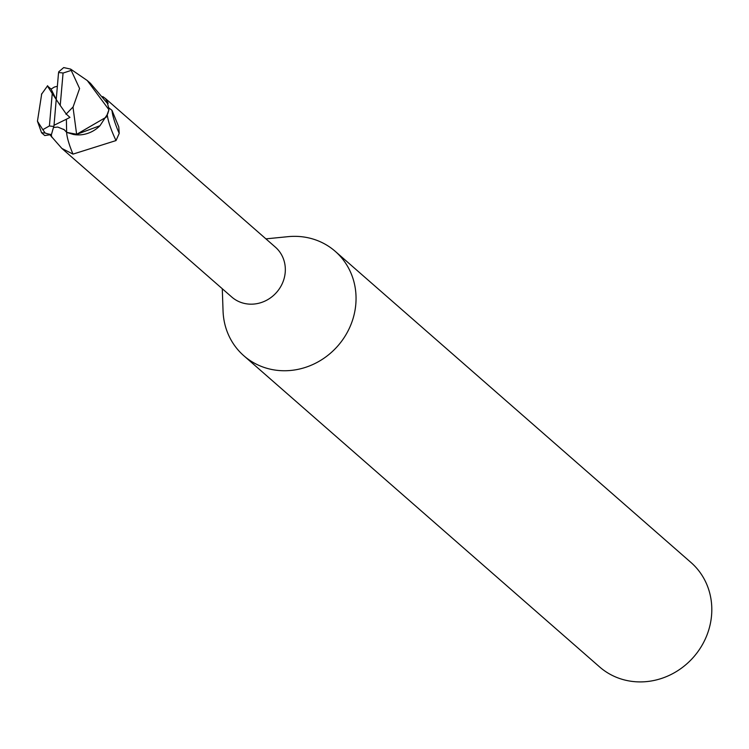 <?xml version="1.0" encoding="UTF-8"?>
<svg xmlns="http://www.w3.org/2000/svg" width="749" height="749" viewBox="0 0 749 749"><rect width="100%" height="100%" fill="white"/><g stroke="black" fill="none" stroke-linecap="round" stroke-linejoin="round"><path stroke-width="1.12" d="M222.284 288.739L223.052 310.985A69.385 64.245 -48.8 0 0 243.856 355.775A69.385 64.245 -48.8 0 0 313.138 364.379A69.385 64.245 -48.8 0 0 355.794 304.366A69.385 64.245 -48.8 0 0 335.215 251.318A69.385 64.245 -48.8 0 0 288.056 236.665L265.904 238.865M108.577 107.641L111.985 110.346L118.782 126.918L119.213 133.397L116.02 140.569L72.99 154.116L61.858 148.424L231.759 297.025A33.134 30.672 -48.8 0 0 264.846 301.135A33.134 30.672 -48.8 0 0 285.21 272.486A33.134 30.672 -48.8 0 0 275.389 247.151L105.478 98.55L108.156 103.259L107.603 103.989M243.856 355.775L599.612 666.938A69.385 64.245 -48.8 0 0 668.885 675.542A69.385 64.245 -48.8 0 0 711.55 615.528A69.385 64.245 -48.8 0 0 690.971 562.48L335.215 251.318M63.693 129.268L64.386 129.839M54.022 125.28L66.38 119.231L66.642 132.376L76.913 134.296L66.661 132.376L73.28 134.427A29.763 27.563 -48.8 0 0 98.306 127.283A29.763 27.563 -48.8 0 0 99.992 125.701L107.725 113.839L108.82 110.197L106.283 117.116L108.923 109.719A34.688 32.123 -48.8 0 0 107.397 103.381L90.46 83.336L87.24 80.517L108.923 109.719M73.28 134.427L76.632 134.38L106.283 117.116L76.632 134.333L73.009 107.257M61.858 148.424L50.361 135.297M102.735 96.546L105.478 98.55M107.294 114.934A35.83 7.64 -116.9 0 0 116.02 140.569M111.985 110.346A37.628 8.024 -116.9 0 0 119.213 133.397M53.713 127.461L57.767 127.058L64.264 129.736L66.633 132.348A37.759 8.052 -116.9 0 0 72.99 154.116M76.632 134.38L99.992 125.701M41.56 132.742L44.771 135.55L51.456 134.539L53.994 125.607L56.231 99.486L52.243 93.541L49.406 125.926L42.843 129.68L45.165 133.041L41.56 132.742L37.45 121.198L42.843 129.68M72.999 107.257L79.581 88.513L70.621 69.095L87.24 80.517M65.968 114.269L73.271 106.742M66.38 119.231L69.947 117.396L66.287 114.091L60.229 105.431L63.066 73.056L70.977 70.481M41.729 93.7L37.45 121.207M64.957 67.887L63.712 67.579L58.759 71.782L58.478 73.374L56.231 99.486L60.229 105.431M57.364 86.294L54.424 87.034L51.091 89.084L47.384 85.929L52.243 93.541M47.646 85.704L41.467 94.346M56.231 99.486L51.091 89.084M107.538 103.783A52.13 21.253 48.2 0 0 108.156 103.259M51.241 134.708A52.13 11.123 -116.9 0 0 51.915 137.357M49.406 125.926A27.75 25.7 -48.8 0 0 53.853 126.366M45.165 133.041A34.697 32.123 -48.8 0 0 51.456 134.539M63.066 73.056A27.75 25.7 -48.8 0 0 58.619 72.606M70.621 69.095L63.712 67.579"/></g></svg>
